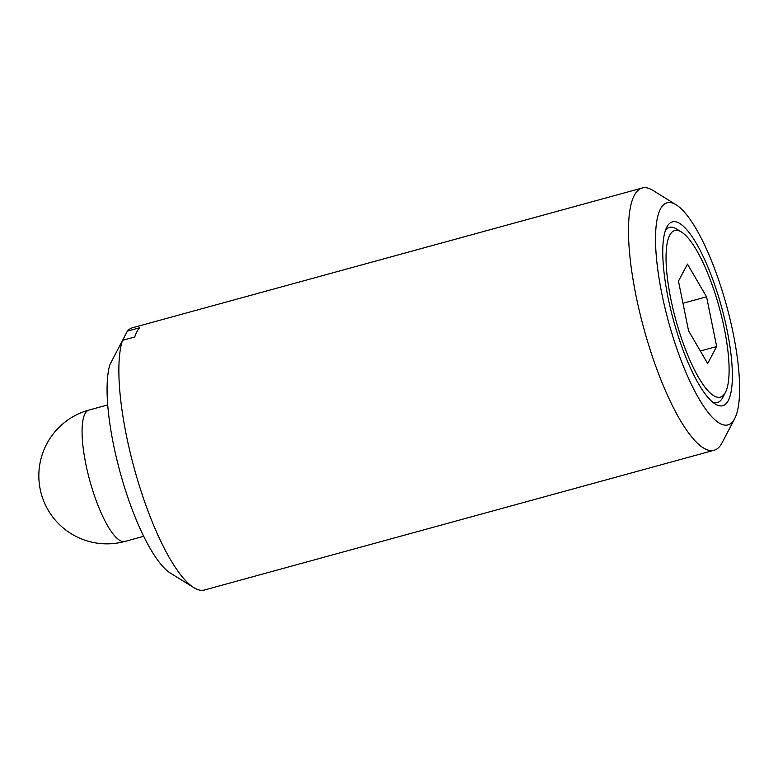 <?xml version="1.0" encoding="UTF-8"?>
<svg xmlns="http://www.w3.org/2000/svg" width="778" height="778" viewBox="0 0 778 778"><rect width="100%" height="100%" fill="white"/><g stroke="black" fill="none" stroke-linecap="round" stroke-linejoin="round"><path stroke-width="1.17" d="M734.685 418.632A115.115 30.118 -105.3 0 1 677.745 351.277A115.115 30.118 -105.3 0 1 660.454 209A115.115 30.118 -105.3 0 1 676.14 204.799A115.115 30.118 -105.3 0 1 726.613 305.851A115.115 30.118 -105.3 0 1 734.743 418.515A115.115 30.118 -105.3 0 1 734.685 418.632M722.13 442.682A135.975 35.574 -105.3 0 1 722.062 442.808A135.975 35.574 -105.3 0 1 721.994 442.935A135.975 35.574 -105.3 0 1 714.107 450.268A135.975 35.574 -105.3 0 1 649.027 346.21A135.975 35.574 -105.3 0 1 634.313 195.336A135.975 35.574 -105.3 0 1 642.2 188.004A135.975 35.574 -105.3 0 1 652.849 190.367L676.14 204.799M122.613 340.307L127.368 331.127L139.602 327.771A135.975 35.574 74.7 0 0 136.928 331.71A135.975 35.574 74.7 0 0 134.72 336.991L122.496 340.346L109.854 364.775A115.115 30.118 -105.3 0 0 121.961 478.81A115.115 30.118 -105.3 0 0 170.547 573.201L193.839 587.633A135.975 35.574 -105.3 0 1 136.092 474.901A135.975 35.574 -105.3 0 1 122.496 340.346M714.107 450.268L204.488 589.996A135.975 35.574 -105.3 0 1 193.839 587.633M728.286 400.582A95.295 24.935 -105.3 0 1 715.303 404.064A95.295 24.935 -105.3 0 1 673.515 320.41A95.295 24.935 -105.3 0 1 666.795 227.147A95.295 24.935 -105.3 0 1 666.843 227.05A95.295 24.935 -105.3 0 1 713.971 282.813A95.295 24.935 -105.3 0 1 728.286 400.582M722.772 397.47A90.822 23.768 -105.3 0 1 722.723 397.558A90.822 23.768 -105.3 0 1 722.684 397.646A90.822 23.768 -105.3 0 1 712.706 402.177M725.407 392.433A86.339 22.591 -105.3 0 1 682.705 341.912A86.339 22.591 -105.3 0 1 669.732 235.199A86.339 22.591 -105.3 0 1 681.499 232.048A86.339 22.591 -105.3 0 1 719.358 307.845A86.339 22.591 -105.3 0 1 725.446 392.345A86.339 22.591 -105.3 0 1 725.407 392.433M707.659 363.54L688.569 330.825L678.474 281.101L687.47 264.092L706.56 296.807L716.664 346.531L707.659 363.54M682.977 303.274L706.56 296.807M700.346 351.004L716.664 346.531M665.53 230.094A90.822 23.768 -105.3 0 1 676.5 228.946L681.499 232.048M127.368 331.127A135.975 35.574 -105.3 0 1 132.581 327.733L642.2 188.004M88.925 410.074A68.094 68.094 0 0 0 41.263 493.758A68.094 68.094 0 0 0 124.947 541.43A68.094 17.816 -105.3 0 1 95.208 497.91A68.094 17.816 -105.3 0 1 84.977 413.75A68.094 17.816 -105.3 0 1 88.925 410.074L107.695 404.93M124.947 541.43L143.706 536.285M725.446 392.345L722.723 397.558M734.743 418.515L722.062 442.808"/></g></svg>
